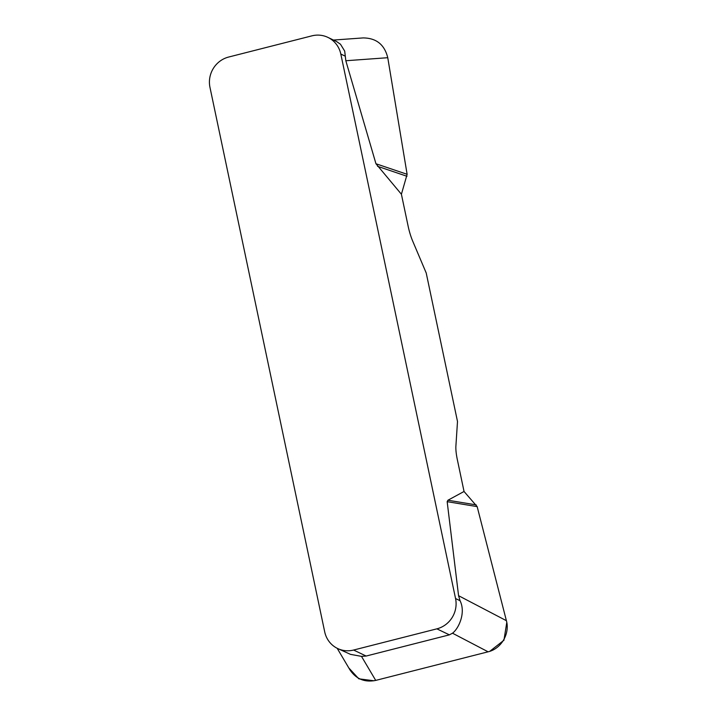<?xml version="1.0" encoding="UTF-8"?>
<svg xmlns="http://www.w3.org/2000/svg" width="717" height="717" viewBox="0 0 717 717"><rect width="100%" height="100%" fill="white"/><g stroke="black" fill="none" stroke-linecap="round" stroke-linejoin="round"><path stroke-width="1.08" d="M333.468 40.053L363.107 37.92C376.317 38.028 384.536 44.624 387.763 57.71L407.122 174.303L401.403 194.235L408.116 226.097A20.981 4.678 75.7 0 0 412.714 241.145L426.212 272.98L457.5 421.479L455.895 446.082A20.981 4.678 75.7 0 0 457.329 459.606L464.042 491.477L477.155 506.614L506.399 620.689C510.056 633.765 501.237 648.768 488.098 651.807L375.717 680.406C364.702 682.584 356.098 679.053 349.914 669.803L337.178 648.293M401.403 194.235L375.959 163.754L345.827 60.739L345.298 56.195L340.808 54.044L455.555 598.543L460.045 600.703C466.14 612.874 458.486 628.881 452.499 633.201L449.398 634.85L366.136 656.046L361.485 656.369L350.523 654.37L337.608 648.5A25.185 24.136 -64.4 0 0 353.606 650.041L366.136 656.046M458.566 595.693L506.399 620.689L477.155 506.614L447.166 501.667L458.566 595.693L460.045 600.703M447.166 501.667L447.928 500.233L464.042 491.477M340.808 54.044A25.185 24.136 -64.4 0 0 327.902 37.392A25.185 24.136 -64.4 0 0 311.904 35.85L228.642 57.046A25.185 24.136 -64.4 0 0 209.964 87.34L324.702 631.847A25.185 24.136 -64.4 0 0 337.608 648.5M327.902 37.392L336.64 41.577L340.485 44.239L344.689 51.068L345.298 56.195M449.398 634.85L436.868 628.845L353.606 650.041M436.868 628.845A25.185 24.136 -64.4 0 0 455.555 598.543M476.24 504.902L447.928 500.233M406.987 176.274L377.563 166.317M407.122 174.303L375.959 163.754M348.812 667.93L358.823 678.82L373.987 680.783M361.485 656.369L375.717 680.406L488.098 651.807L452.499 633.201M489.801 651.305L503.934 640.245L506.785 622.428M387.763 57.71L345.827 60.739"/></g></svg>
